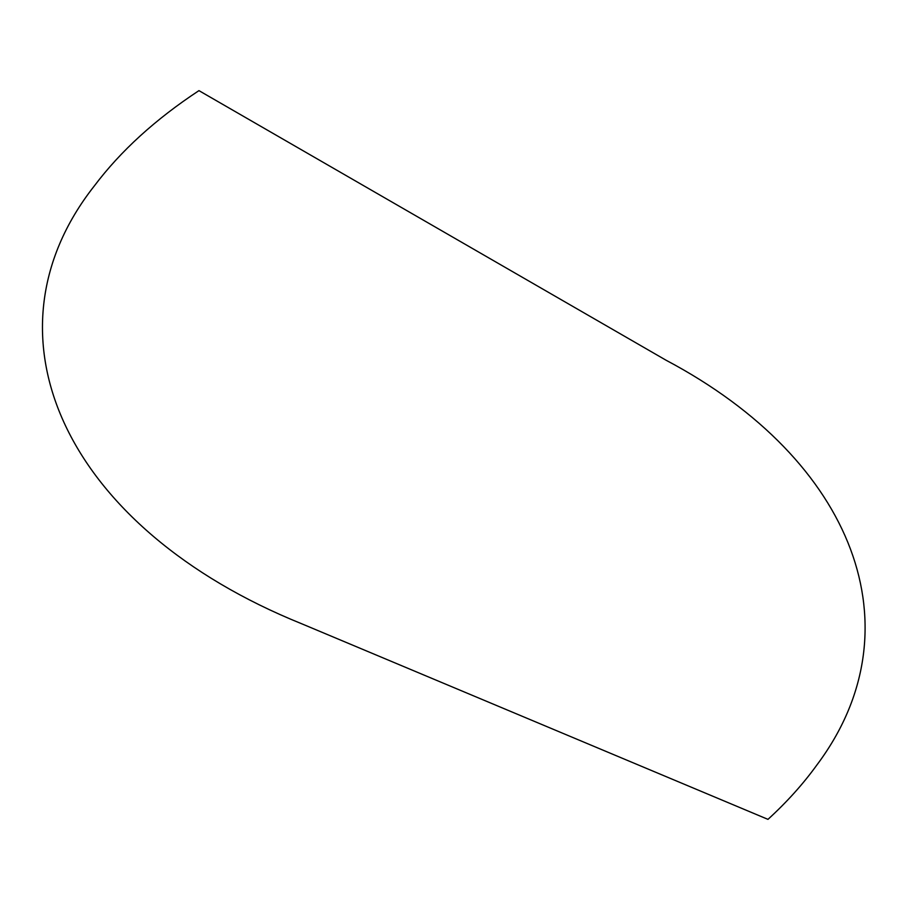<?xml version="1.0" encoding="UTF-8"?>
<svg xmlns="http://www.w3.org/2000/svg" width="910" height="910" viewBox="0 0 910 910"><rect width="100%" height="100%" fill="white"/><g stroke="black" fill="none" stroke-linecap="round" stroke-linejoin="round"><path stroke-width="1.36" d="M301.597 623.725C66.862 528.915 -24.24 336.382 94.401 185.833C120.666 150.958 155.519 119.233 198.949 90.636L666.074 360.235C854.934 460.267 918.804 629.185 816.77 765.139C803.143 783.999 786.877 802.074 767.972 819.364L301.597 623.725"/></g></svg>
